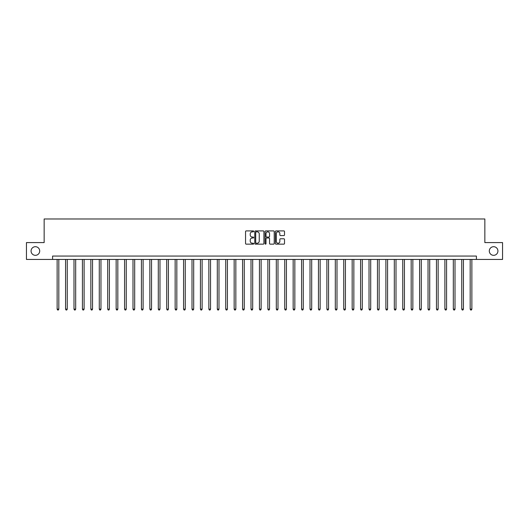 <?xml version="1.0" encoding="UTF-8"?>
<svg xmlns="http://www.w3.org/2000/svg" width="529" height="529" viewBox="0 0 529 529"><rect width="100%" height="100%" fill="white"/><g stroke="black" fill="none" stroke-linecap="round" stroke-linejoin="round"><path stroke-width="0.79" d="M253.708 231.371A0.463 0.463 0 0 0 253.246 230.909L246.216 230.909A0.661 0.661 0 0 0 245.555 231.57L245.555 243.485A0.661 0.661 0 0 0 246.216 244.147L253.246 244.147A0.463 0.463 0 0 0 253.708 243.684A0.463 0.463 0 0 0 253.246 243.221L252.34 243.221A2.116 2.116 0 0 1 250.217 241.098L250.217 240.106A2.116 2.116 0 0 1 252.34 237.99L253.246 237.99A0.463 0.463 0 0 0 253.708 237.528A0.463 0.463 0 0 0 253.246 237.065L252.34 237.065A2.116 2.116 0 0 1 250.217 234.942L250.217 233.95A2.116 2.116 0 0 1 252.34 231.834L253.246 231.834A0.463 0.463 0 0 0 253.708 231.371M489.299 251.011A4.318 4.318 0 0 0 493.617 255.328A4.318 4.318 0 0 0 497.928 251.011A4.318 4.318 0 0 0 493.617 246.699A4.318 4.318 0 0 0 489.299 251.011M31.072 251.011A4.318 4.318 0 0 0 35.383 255.328A4.318 4.318 0 0 0 39.701 251.011A4.318 4.318 0 0 0 35.383 246.699A4.318 4.318 0 0 0 31.072 251.011M283.848 235.57A0.661 0.661 0 0 0 284.509 234.909L284.509 231.57A0.661 0.661 0 0 0 283.848 230.909L276.032 230.909A0.661 0.661 0 0 0 275.371 231.57L275.371 243.485A0.661 0.661 0 0 0 276.032 244.147L283.848 244.147A0.661 0.661 0 0 0 284.509 243.485L284.509 239.445A0.661 0.661 0 0 0 283.848 238.784L280.502 238.784A0.661 0.661 0 0 0 279.841 239.445L279.841 241.449A1.772 1.772 0 0 1 278.069 243.221A1.772 1.772 0 0 1 276.297 241.449L276.297 233.606A1.772 1.772 0 0 1 278.069 231.834A1.772 1.772 0 0 1 279.841 233.606L279.841 234.909A0.661 0.661 0 0 0 280.502 235.57L283.848 235.57M52.583 259.441L26.45 259.441L26.45 242.586L44.152 242.586L44.152 218.98L484.848 218.98L484.848 242.586L502.55 242.586L502.55 259.441L476.417 259.441L476.417 256.069L52.583 256.069L52.583 259.441L476.417 259.441M263.918 231.57A0.661 0.661 0 0 0 263.257 230.909L255.447 230.909A0.661 0.661 0 0 0 254.786 231.57L254.786 243.485A0.661 0.661 0 0 0 255.447 244.147L263.257 244.147A0.661 0.661 0 0 0 263.918 243.485L263.918 231.57M265.743 230.909L273.553 230.909A0.661 0.661 0 0 1 274.214 231.57L274.214 243.485A0.661 0.661 0 0 1 273.553 244.147L270.207 244.147A0.661 0.661 0 0 1 269.545 243.485L269.545 238.652A0.661 0.661 0 0 0 268.884 237.99L266.669 237.99A0.661 0.661 0 0 0 266.008 238.652L266.008 243.684A0.463 0.463 0 0 1 265.545 244.147A0.463 0.463 0 0 1 265.082 243.684L265.082 231.57A0.661 0.661 0 0 1 265.743 230.909M256.175 231.834A0.463 0.463 0 0 0 255.712 232.297L255.712 242.751A0.463 0.463 0 0 0 256.175 243.221L257.134 243.221A2.116 2.116 0 0 0 259.256 241.098L259.256 233.95A2.116 2.116 0 0 0 257.134 231.834L256.175 231.834M269.545 233.639A1.772 1.772 0 0 0 267.78 231.867A1.772 1.772 0 0 0 266.008 233.639L266.008 236.403A0.661 0.661 0 0 0 266.669 237.065L268.884 237.065A0.661 0.661 0 0 0 269.545 236.403L269.545 233.639M57.132 259.441L57.132 309.141L58.818 309.141L58.818 259.441M58.818 309.141L58.316 310.02L57.641 310.02L57.132 309.141M65.563 259.441L65.563 309.141L67.249 309.141L67.249 259.441M67.249 309.141L66.74 310.02L66.072 310.02L65.563 309.141M73.994 259.441L73.994 309.141L75.68 309.141L75.68 259.441M75.68 309.141L75.171 310.02L74.496 310.02L73.994 309.141M82.425 259.441L82.425 309.141L84.111 309.141L84.111 259.441M84.111 309.141L83.602 310.02L82.927 310.02L82.425 309.141M90.849 259.441L90.849 309.141L92.535 309.141L92.535 259.441M92.535 309.141L92.033 310.02L91.358 310.02L90.849 309.141M99.28 259.441L99.28 309.141L100.966 309.141L100.966 259.441M100.966 309.141L100.464 310.02L99.789 310.02L99.28 309.141M107.711 259.441L107.711 309.141L109.397 309.141L109.397 259.441M109.397 309.141L108.888 310.02L108.214 310.02L107.711 309.141M116.142 259.441L116.142 309.141L117.828 309.141L117.828 259.441M117.828 309.141L117.319 310.02L116.645 310.02L116.142 309.141M124.573 259.441L124.573 309.141L126.252 309.141L126.252 259.441M126.252 309.141L125.75 310.02L125.075 310.02L124.573 309.141M132.997 259.441L132.997 309.141L134.683 309.141L134.683 259.441M134.683 309.141L134.181 310.02L133.506 310.02L132.997 309.141M141.428 259.441L141.428 309.141L143.114 309.141L143.114 259.441M143.114 309.141L142.612 310.02L141.937 310.02L141.428 309.141M149.859 259.441L149.859 309.141L151.545 309.141L151.545 259.441M151.545 309.141L151.036 310.02L150.362 310.02L149.859 309.141M158.29 259.441L158.29 309.141L159.976 309.141L159.976 259.441M159.976 309.141L159.467 310.02L158.793 310.02L158.29 309.141M166.714 259.441L166.714 309.141L168.401 309.141L168.401 259.441M168.401 309.141L167.898 310.02L167.224 310.02L166.714 309.141M175.145 259.441L175.145 309.141L176.831 309.141L176.831 259.441M176.831 309.141L176.329 310.02L175.654 310.02L175.145 309.141M183.576 259.441L183.576 309.141L185.262 309.141L185.262 259.441M185.262 309.141L184.76 310.02L184.085 310.02L183.576 309.141M192.007 259.441L192.007 309.141L193.693 309.141L193.693 259.441M193.693 309.141L193.184 310.02L192.51 310.02L192.007 309.141M200.438 259.441L200.438 309.141L202.124 309.141L202.124 259.441M202.124 309.141L201.615 310.02L200.941 310.02L200.438 309.141M208.862 259.441L208.862 309.141L210.549 309.141L210.549 259.441M210.549 309.141L210.046 310.02L209.372 310.02L208.862 309.141M217.293 259.441L217.293 309.141L218.98 309.141L218.98 259.441M218.98 309.141L218.477 310.02L217.803 310.02L217.293 309.141M225.724 259.441L225.724 309.141L227.41 309.141L227.41 259.441M227.41 309.141L226.901 310.02L226.227 310.02L225.724 309.141M234.155 259.441L234.155 309.141L235.841 309.141L235.841 259.441M235.841 309.141L235.332 310.02L234.658 310.02L234.155 309.141M242.586 259.441L242.586 309.141L244.272 309.141L244.272 259.441M244.272 309.141L243.763 310.02L243.089 310.02L242.586 309.141M251.011 259.441L251.011 309.141L252.697 309.141L252.697 259.441M252.697 309.141L252.194 310.02L251.52 310.02L251.011 309.141M259.441 259.441L259.441 309.141L261.128 309.141L261.128 259.441M261.128 309.141L260.625 310.02L259.951 310.02L259.441 309.141M267.872 259.441L267.872 309.141L269.559 309.141L269.559 259.441M269.559 309.141L269.049 310.02L268.375 310.02L267.872 309.141M276.303 259.441L276.303 309.141L277.989 309.141L277.989 259.441M277.989 309.141L277.48 310.02L276.806 310.02L276.303 309.141M284.728 259.441L284.728 309.141L286.414 309.141L286.414 259.441M286.414 309.141L285.911 310.02L285.237 310.02L284.728 309.141M293.159 259.441L293.159 309.141L294.845 309.141L294.845 259.441M294.845 309.141L294.342 310.02L293.668 310.02L293.159 309.141M301.59 259.441L301.59 309.141L303.276 309.141L303.276 259.441M303.276 309.141L302.773 310.02L302.099 310.02L301.59 309.141M310.02 259.441L310.02 309.141L311.707 309.141L311.707 259.441M311.707 309.141L311.197 310.02L310.523 310.02L310.02 309.141M318.451 259.441L318.451 309.141L320.138 309.141L320.138 259.441M320.138 309.141L319.628 310.02L318.954 310.02L318.451 309.141M326.876 259.441L326.876 309.141L328.562 309.141L328.562 259.441M328.562 309.141L328.059 310.02L327.385 310.02L326.876 309.141M335.307 259.441L335.307 309.141L336.993 309.141L336.993 259.441M336.993 309.141L336.49 310.02L335.816 310.02L335.307 309.141M343.738 259.441L343.738 309.141L345.424 309.141L345.424 259.441M345.424 309.141L344.915 310.02L344.24 310.02L343.738 309.141M352.169 259.441L352.169 309.141L353.855 309.141L353.855 259.441M353.855 309.141L353.346 310.02L352.671 310.02L352.169 309.141M360.599 259.441L360.599 309.141L362.286 309.141L362.286 259.441M362.286 309.141L361.776 310.02L361.102 310.02L360.599 309.141M369.024 259.441L369.024 309.141L370.71 309.141L370.71 259.441M370.71 309.141L370.207 310.02L369.533 310.02L369.024 309.141M377.455 259.441L377.455 309.141L379.141 309.141L379.141 259.441M379.141 309.141L378.638 310.02L377.964 310.02L377.455 309.141M385.886 259.441L385.886 309.141L387.572 309.141L387.572 259.441M387.572 309.141L387.063 310.02L386.388 310.02L385.886 309.141M394.317 259.441L394.317 309.141L396.003 309.141L396.003 259.441M396.003 309.141L395.494 310.02L394.819 310.02L394.317 309.141M402.748 259.441L402.748 309.141L404.427 309.141L404.427 259.441M404.427 309.141L403.925 310.02L403.25 310.02L402.748 309.141M411.172 259.441L411.172 309.141L412.858 309.141L412.858 259.441M412.858 309.141L412.356 310.02L411.681 310.02L411.172 309.141M419.603 259.441L419.603 309.141L421.289 309.141L421.289 259.441M421.289 309.141L420.786 310.02L420.112 310.02L419.603 309.141M428.034 259.441L428.034 309.141L429.72 309.141L429.72 259.441M429.72 309.141L429.211 310.02L428.536 310.02L428.034 309.141M436.465 259.441L436.465 309.141L438.151 309.141L438.151 259.441M438.151 309.141L437.642 310.02L436.967 310.02L436.465 309.141M444.889 259.441L444.889 309.141L446.575 309.141L446.575 259.441M446.575 309.141L446.073 310.02L445.398 310.02L444.889 309.141M453.32 259.441L453.32 309.141L455.006 309.141L455.006 259.441M455.006 309.141L454.504 310.02L453.829 310.02L453.32 309.141M461.751 259.441L461.751 309.141L463.437 309.141L463.437 259.441M463.437 309.141L462.928 310.02L462.26 310.02L461.751 309.141M470.182 259.441L470.182 309.141L471.868 309.141L471.868 259.441M471.868 309.141L471.359 310.02L470.684 310.02L470.182 309.141"/></g></svg>
